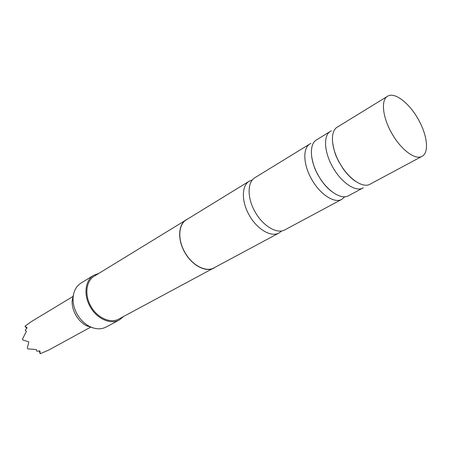 <?xml version="1.0" encoding="UTF-8"?>
<svg xmlns="http://www.w3.org/2000/svg" width="449" height="449" viewBox="0 0 449 449"><rect width="100%" height="100%" fill="white"/><g stroke="black" fill="none" stroke-linecap="round" stroke-linejoin="round"><path stroke-width="0.67" d="M342.918 168.195L343.249 168.931M344.776 196.746L341.835 199.322C334.426 203.79 319.884 194.355 311.544 179.089C303.131 164.418 302.632 147.946 309.995 143.888L310.927 143.394M281.736 230.904L279.07 232.969C271.252 237.622 256.884 229.248 249.139 214.987C241.298 201.298 241.584 185.465 249.302 181.155L252.433 179.892M363.336 187.783L363.005 187.968C355.765 192.363 341.184 182.558 332.642 166.949C324.038 151.947 323.246 135.272 330.464 131.316L331.373 130.833M23.006 340.045L22.45 339.18L23.006 340.045L28.815 341.869L27.35 347.908L27.793 348.856L36.425 349.558L36.734 351.152L39.922 350.944L40.185 353.739L48.621 350.113L90.861 327.063M93.319 327.972L86.388 325.727C81.959 323.291 78.379 319.66 75.64 314.828C73.159 310.253 71.98 305.601 72.104 300.869L73.658 293.747M98.881 273.351L93.695 275.293L80.887 283.179C76.061 286.31 73.451 291.356 73.052 298.321C72.918 303.619 74.242 308.833 77.026 313.969C80.096 319.385 84.109 323.46 89.065 326.193C95.278 329.358 100.952 329.645 106.093 327.052L119.355 319.963L123.649 316.461M309.995 143.888L254.97 177.669C247.281 181.963 247.062 197.863 254.959 211.642C262.755 225.993 277.145 234.462 284.93 229.826L341.835 199.322M330.464 131.316L316.483 139.903C309.165 143.927 309.754 160.467 318.229 175.245C326.631 190.617 341.189 200.164 348.547 195.725L363.005 187.968M387.554 96.26L337.238 127.157C330.071 131.074 330.969 147.811 339.635 162.931C348.244 178.646 362.831 188.574 370.015 184.213L422.049 156.314C429.373 152.716 427.319 135.037 418.283 119.327C409.314 103.034 394.525 91.607 387.554 96.26C380.814 99.886 382.492 117.077 391.629 133.016C400.749 149.573 415.347 160.456 422.049 156.314M188.036 218.77L94.279 276.174C86.141 280.833 84.328 294.836 90.771 306.083C97.057 317.853 110.538 323.852 118.89 319.009L215.711 266.942M186.318 219.64C178.309 224.163 177.316 239.356 184.618 252.102C191.785 265.398 205.928 272.784 214.089 267.991M249.302 181.155L186.402 219.774C178.438 224.276 177.45 239.379 184.713 252.052C191.841 265.269 205.906 272.616 214.021 267.845L279.07 232.969M93.695 275.293C85.22 280.154 83.329 294.746 90.047 306.476C96.602 318.745 110.65 324.997 119.355 319.963M40.185 353.739L39.248 351.011M26.659 328.286L24.981 326.221L27.092 327.719L25.234 330.335L26.384 331.379L22.45 339.18M73.204 296.329L31.402 321.574L24.981 326.221M27.793 348.856L27.35 347.908M343.569 169.374L343.277 168.712M337.16 158.059L336.733 157.476M86.388 325.727L89.065 326.193M331.592 191.409C328.045 188.732 324.616 185.05 321.299 180.363L317.51 174.161L315.417 169.834C314.053 166.837 312.807 162.465 311.662 156.723M355.428 181.239C351.404 178.64 347.341 174.532 343.238 168.914L338.658 161.444L336.189 156.218C334.628 152.615 333.382 147.626 332.456 141.25M72.104 300.869L73.052 298.321"/></g></svg>
